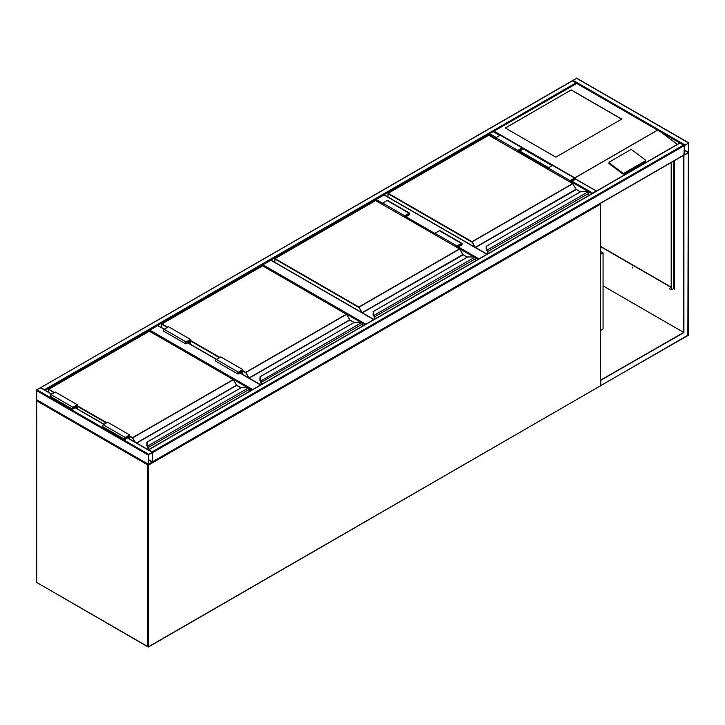 <?xml version="1.0" encoding="UTF-8"?>
<svg xmlns="http://www.w3.org/2000/svg" width="725" height="725" viewBox="0 0 725 725"><rect width="100%" height="100%" fill="white"/><g stroke="black" fill="none" stroke-linecap="round" stroke-linejoin="round"><path stroke-width="1.09" d="M600.617 251.493L603.064 252.907L600.617 254.33M603.064 252.907L603.064 329.014L600.617 330.428M382.709 204.332L375.686 200.462M375.686 200.272L376.121 199.511L382.709 203.317M486.883 254.321L384.032 194.943L376.121 199.511M361.05 322.462L262.541 265.785M262.541 265.595L262.976 264.833L365.835 324.211M373.747 319.653L270.887 260.266L262.976 264.833M247.905 387.784L149.395 331.108M149.395 330.917L149.83 330.156L252.69 389.533M190.476 344.275L190.476 339.418L168.508 326.73L164.113 329.268L157.742 325.588L149.83 330.156M148.734 454.33L148.426 464.507L152.685 461.689L152.558 452.273L148.734 454.33L36.685 389.642L40.645 387.866M36.685 399.792L36.685 389.642M152.413 452.717L148.571 454.938L148.616 464.172L152.413 461.843L152.25 452.618M572.315 80.91L576.674 83.257L493.48 131.288M572.75 80.656L40.682 387.676M41.08 387.612L44.995 390.168M572.351 80.674L576.701 78.373M688.75 143.061L684.355 145.598L684.482 155.014L688.75 152.196L688.75 143.061M684.799 145.154L684.681 154.679L688.478 152.359L688.424 143.115L684.799 145.154M679.959 143.061L684.355 145.598L683.92 154.987M152.558 461.97L152.25 451.793L683.92 144.837M148.335 449.835L152.25 451.793M488.822 135.14L489.266 133.427L493.218 131.651M596.439 191.074L575.188 178.975M592.126 193.566L596.041 191.01M571.209 89.918L505.298 127.972L555.83 157.144L621.742 119.09L571.209 89.918L505.407 128.035M645.658 160.488A0.933 0.616 -172 0 0 645.395 159.971L631.919 149.867A0.933 0.616 8 0 0 630.614 149.758L609.299 162.056A0.933 0.616 8 0 0 609.027 162.418L608.918 163.179A0.933 0.616 8 0 0 609.181 163.696L622.657 173.801A0.933 0.616 8 0 0 623.962 173.909L645.277 161.612A0.933 0.616 -172 0 0 645.549 161.249L645.658 160.488A0.933 0.616 -172 0 1 645.386 160.841L645.277 161.612M679.778 142.961L576.701 83.448L494.097 131.143L574.925 177.951M575.269 178.413L576.438 179.483M660.919 132.068L677.322 144.375M609.027 162.418A0.933 0.616 8 0 0 609.29 162.926L622.766 173.039A0.933 0.616 8 0 0 624.071 173.148L645.386 160.841M621.633 119.154L571.209 90.045M632.39 267.163L632.853 267.96M632.508 267.208L632.762 268.069L632.508 267.208M669.737 288.722L670.199 289.529M669.855 288.767L670.108 289.628L669.855 288.767M687.871 335.358L688.315 152.957L683.693 155.368L683.693 332.44L600.617 380.108M683.92 155.494L683.92 332.567L603.064 285.886M683.92 332.567L600.617 380.362M600.871 380.516L600.617 385.437M684.391 154.969L683.693 155.368M600.617 246.418L671.178 287.154M673.588 288.55L674.25 288.931L673.996 288.024M674.25 160.778L674.25 289.184L673.371 288.677M671.178 287.408L600.617 246.672M674.033 288.804L673.815 287.916M671.395 162.427L671.395 288.55A1.55 0.897 -60 0 0 671.713 289.266A1.55 0.897 -60 0 0 672.492 289.184L673.969 288.269M671.178 162.554L671.178 288.423A1.55 0.897 120 0 0 671.495 289.139A1.55 0.897 120 0 0 671.613 289.184M588.564 195.623L588.564 193.53A1.242 0.716 -120 0 0 588.02 192.279L587.676 192.025A2.8 1.613 0 0 0 585.963 191.681L580.788 191.627L486.502 246.119L486.502 249.11A2.8 1.613 0 0 0 487.082 250.098L487.1 250.687L487.082 250.098L587.676 192.025L588.156 192.343A0.933 0.535 60 0 1 588.564 193.276L588.156 192.343M486.502 246.654L486.502 246.119L486.502 246.654M486.838 250.487L486.838 250.487A3.108 1.794 0 0 1 486.185 249.391L486.185 246.4M588.02 192.279L585.963 191.627L580.616 191.672L486.502 246.119M486.185 249.391L487.028 250.651M576.158 189.379L572.904 183.688L471.794 242.059L387.984 193.675L387.984 197.019M487.508 253.968L487.508 251.629A0.933 0.535 -120 0 0 487.1 250.687L487.1 250.714A0.897 0.517 60 0 1 487.49 251.611L487.49 253.977L487.173 250.805M517.822 151.833L517.822 150.419L522.217 147.882A1.087 0.625 -60 0 1 522.761 147.828A1.087 0.625 -60 0 1 522.933 148.698A1.087 0.625 -60 0 1 522.217 149.658L519.363 151.308L519.363 152.721M517.822 150.419L495.855 137.741L500.25 135.203A1.087 0.625 -60 0 1 500.794 135.149L522.761 147.828M495.855 139.155L495.855 137.741M518.158 152.023L518.158 150.61L522.535 148.235L522.217 149.278L519.037 151.117L518.158 150.61M519.037 151.117L519.037 152.531M570.439 182.22L570.439 180.797L571.318 181.304L571.318 182.727M570.439 180.797L574.816 178.422L574.508 179.465L571.318 181.304M570.113 182.029L570.113 180.607L574.508 178.069A1.087 0.625 -60 0 1 575.052 178.015A1.087 0.625 -60 0 1 575.215 178.894A1.087 0.625 -60 0 1 574.508 179.845L571.653 181.495L571.653 182.917M548.145 169.342L548.145 167.928L570.113 180.607M548.145 167.928L552.541 165.391A1.087 0.625 -60 0 1 553.084 165.336L575.052 178.015M475.428 260.946L475.428 258.861A1.242 0.716 -120 0 0 474.884 257.602L474.531 257.348A2.8 1.613 0 0 0 472.818 257.003L467.643 256.949L373.357 311.442L373.357 314.433A2.8 1.613 0 0 0 373.937 315.42L373.955 316.009L373.937 315.42L474.531 257.348L475.02 257.665A0.933 0.535 60 0 1 475.428 258.608L475.02 257.665M373.357 311.977L373.357 311.442L373.357 311.977M373.692 315.783A3.108 1.794 180 0 1 373.049 314.686L373.357 311.442M373.357 314.433L373.049 314.686A3.108 1.794 0 0 0 373.692 315.81L374.028 316.127M463.012 254.702L459.759 249.01L358.648 307.382L274.838 258.997L274.838 262.341M474.884 257.602L472.818 256.949L467.471 256.994L373.049 311.696M404.686 217.165L404.686 215.742L409.072 213.204A1.087 0.625 -60 0 1 409.616 213.15A1.087 0.625 -60 0 1 409.788 214.02A1.087 0.625 -60 0 1 409.072 214.981L406.218 216.63L406.218 218.053M404.686 215.742L382.709 203.063L387.105 200.526A1.087 0.625 -60 0 1 387.648 200.472L409.616 213.15M382.709 204.477L382.709 203.063M405.012 217.355L405.012 215.932L409.389 213.558L409.072 214.6L405.891 216.44L405.012 215.932M405.891 216.44L405.891 217.863M457.303 247.542L457.303 246.119L458.182 246.627L458.182 248.05M457.303 246.119L461.671 243.745L461.363 244.787L458.182 246.627M456.968 247.352L456.968 245.929L461.363 243.392A1.087 0.625 -60 0 1 461.907 243.337A1.087 0.625 -60 0 1 462.07 244.216A1.087 0.625 -60 0 1 461.363 245.168L458.508 246.817L458.508 248.24M435 234.664L435 233.251L456.968 245.929M435 233.251L439.395 230.713A1.087 0.625 -60 0 1 439.939 230.659L461.907 243.337M362.282 326.268L362.282 324.184A1.242 0.716 -120 0 0 361.739 322.924L361.385 322.67A2.8 1.613 0 0 0 359.673 322.326L354.498 322.272L260.212 376.764L260.212 379.755A2.8 1.613 0 0 0 260.801 380.743L260.882 381.45M260.212 377.299L260.212 376.764L260.212 377.299M361.739 322.924L359.673 322.272L354.326 322.317L260.058 376.746L259.903 380.009A3.108 1.794 180 0 0 260.547 381.105L259.903 380.036A3.108 1.794 0 0 0 260.547 381.132L361.385 322.67L361.875 322.987A0.933 0.535 60 0 1 362.282 323.93L361.875 322.987M261.218 384.612L261.218 382.274A0.933 0.535 -120 0 0 260.81 381.332A0.897 0.517 60 0 1 261.199 382.256L261.199 384.622L260.737 381.296M349.867 320.024L346.623 314.333L245.512 372.704L242.766 371.127M240.682 371.191L241.561 371.698L241.561 373.765M242.44 374.272L242.44 370.176L238.371 372.523L238.063 373.565L241.561 371.698M242.766 374.462L242.766 369.605L238.371 372.142A1.087 0.625 120 0 0 237.664 373.094A1.087 0.625 120 0 0 237.827 373.964A1.087 0.625 120 0 0 238.371 373.919L241.226 372.269L241.226 373.574M237.827 373.964L215.86 361.286A1.087 0.625 120 0 1 215.688 360.416A1.087 0.625 120 0 1 216.403 359.455L220.799 356.917L242.766 369.605M190.476 339.418L186.08 341.946A1.087 0.625 120 0 0 185.373 342.907A1.087 0.625 120 0 0 185.537 343.777A1.087 0.625 120 0 0 186.08 343.722L188.935 342.073L188.935 343.387M186.08 341.946L164.113 329.268A1.087 0.625 120 0 0 163.406 330.228A1.087 0.625 120 0 0 163.569 331.098L185.537 343.777M190.149 344.085L190.149 339.989L186.08 342.327L185.772 343.378L189.27 341.502L188.391 340.995M189.27 341.502L189.27 343.577M249.137 391.591L249.137 389.506A1.242 0.716 -120 0 0 248.593 388.247L248.24 387.993A2.8 1.613 0 0 0 246.527 387.648L241.352 387.594L147.066 442.087L147.066 445.077A2.8 1.613 0 0 0 147.655 446.065L147.664 446.654L147.655 446.065L248.24 387.993L248.729 388.31A0.933 0.535 60 0 1 249.137 389.252L248.729 388.31M147.066 442.622L147.066 442.087L147.066 442.622M147.411 446.455L147.411 446.455A3.108 1.794 0 0 1 146.758 445.358L147.066 442.087M146.758 445.358L147.601 446.618M236.722 385.347L233.477 379.655L132.367 438.027L129.621 436.45M148.072 449.681L148.072 447.597A0.933 0.535 -120 0 0 147.664 446.654L147.664 446.682A0.897 0.517 60 0 1 148.054 447.588L148.054 449.672L147.737 446.772M248.593 388.247L246.527 387.594L241.189 387.639L146.758 442.341M127.537 436.513L128.416 437.021L128.416 438.326M129.295 438.833L129.295 435.498L125.226 437.846L124.918 438.888L128.416 437.021M129.621 439.024L129.621 434.928L125.226 437.465A1.087 0.625 120 0 0 124.519 438.417A1.087 0.625 120 0 0 124.682 439.296A1.087 0.625 120 0 0 125.226 439.241L128.08 437.592L128.08 438.136M124.682 439.296L102.714 426.608A1.087 0.625 120 0 1 102.551 425.738A1.087 0.625 120 0 1 103.258 424.778L107.653 422.24L129.621 434.928M77.33 408.837L77.33 404.74L72.935 407.278A1.087 0.625 120 0 0 72.228 408.229A1.087 0.625 120 0 0 72.391 409.099A1.087 0.625 120 0 0 72.935 409.045L75.799 407.405L75.799 407.948M77.33 404.74L55.363 392.053L50.968 394.59A1.087 0.625 120 0 0 50.261 395.551A1.087 0.625 120 0 0 50.424 396.421L72.391 409.099M77.004 408.646L77.004 405.311L72.935 407.658L72.627 408.701L76.125 406.834L75.246 406.326M76.125 406.834L76.125 408.139M148.145 464.344L147.855 464.988L36.685 400.807L36.685 582.447L147.855 646.627L147.855 464.988L148.734 464.988L148.734 646.627L600.436 385.836L600.436 204.205L148.734 464.988L148.598 464.535M37.129 582.701L147.982 646.908A0.625 0.625 0 0 0 148.607 646.908L147.855 646.627L148.607 646.908L599.992 386.09M36.821 582.728L36.504 582.193A0.625 0.625 0 0 0 36.821 582.728M36.685 581.939L36.504 400.553L36.975 400.164M600.146 203.562L600.617 203.952L600.3 386.126A0.625 0.625 0 0 0 600.617 385.582L600.436 385.328M36.776 400.046L36.504 400.553A0.625 0.625 0 0 1 36.767 400.046M600.617 203.952L600.345 203.444A0.625 0.625 0 0 1 600.617 203.952M478.101 259.396L475.102 257.674M474.186 257.139L458.508 248.086M435 234.519L406.218 217.899M406.218 216.884L435 233.504M458.508 247.071L478.98 258.888M364.956 324.718L361.956 322.997M251.811 390.041L248.82 388.319M260.601 384.975L239.912 373.031M238.371 372.142L187.621 342.834M36.25 390.403L148.299 455.092M40.201 387.612L51.629 394.21M75.137 407.785L103.92 424.397M127.428 437.972L152.25 452.3M36.25 399.538L148.299 464.227M148.571 460.003L152.25 462.133M148.571 459.623L152.413 461.843M576.266 82.686L44.597 389.642M495.855 138.248L488.822 134.188L45.222 390.295M688.315 142.807L576.266 78.119M684.799 144.837L572.75 80.149M688.478 152.359L684.627 150.138M688.315 152.64L684.627 150.519M152.685 452.554L684.355 145.598M148.734 449.763L680.403 142.807M152.685 461.689L684.355 154.733M552.097 165.644L522.906 148.788M499.815 135.457L492.782 131.397M592.524 193.04L572.088 181.241M548.58 167.674L519.807 151.054M496.299 137.487L489.266 133.427M591.899 193.693L571.653 182.002M548.145 168.436L519.363 151.815M574.916 177.797L657.521 130.11M657.647 130.11L574.916 177.879M622.766 173.039L622.657 173.801M609.29 162.926L609.181 163.696M624.071 173.148L623.962 173.909M688.469 152.839L688.496 334.85L600.871 385.582M600.608 385.646L688.179 335.385A0.625 0.625 0 0 0 688.496 334.85L688.315 334.597M673.815 161.032L673.815 288.423M576.022 189.198L475.337 247.334L472.02 241.679L572.641 183.588L488.822 135.203L388.201 193.294L472.02 241.679L474.694 247.071M580.335 191.835L575.958 189.234L572.795 183.57L488.668 135.185L388.047 193.276L387.893 196.964M576.33 189.524L475.491 247.497L487.109 254.194M487.399 250.379A1.242 0.716 60 0 1 487.943 251.629L487.943 253.714M588.655 195.569L588.655 193.403L487.508 251.629M486.838 250.46A3.108 1.794 180 0 1 486.185 249.364L486.502 249.11M572.859 183.715L576.266 189.388L580.426 191.781M487.39 254.031L487.454 251.376M522.217 147.882L500.25 135.203M522.217 149.278L521.338 148.77M573.629 178.957L574.508 179.465M552.541 165.391L574.508 178.069M462.876 254.52L362.192 312.656L358.875 307.001L459.496 248.911L375.686 200.526L275.065 258.617L358.875 307.001L361.548 312.393M467.19 257.157L462.813 254.557L459.65 248.892L375.523 200.508L274.902 258.598L274.748 262.287M463.193 254.847L362.346 312.819L373.964 319.526M374.345 319.299L374.345 316.934L374.345 319.299M374.263 315.701A1.242 0.716 60 0 1 374.807 316.952L374.807 319.036M475.518 260.891L475.518 258.734L374.363 316.952A0.933 0.535 -120 0 0 373.955 316.009L373.955 316.037A0.897 0.517 60 0 1 374.345 316.934L374.317 316.707M374.363 319.29L374.363 316.952M459.713 249.038L463.13 254.711L467.281 257.103M409.072 213.204L387.105 200.526M409.072 214.6L408.193 214.093M460.484 244.28L461.363 244.787M439.395 230.713L461.363 243.392M242.766 370.62L245.73 372.324L346.351 314.233L262.541 265.848L161.92 323.939L167.629 327.238M190.476 340.433L219.92 357.425M248.403 377.716L245.73 372.324L249.047 377.979L349.667 319.879L346.505 314.215L262.695 265.83L161.766 323.921L161.693 327.664M354.045 322.48L349.831 320.051L249.21 378.142L260.819 384.848M261.118 381.024A1.242 0.716 60 0 1 261.662 382.274L261.662 384.359M362.373 326.214L362.373 324.057L261.218 382.274M219.476 357.679L190.476 340.931M167.185 327.492L161.766 323.921L161.602 327.609M346.568 314.36L350.048 320.178M261.109 384.676L261.172 382.03M349.74 319.843L354.135 322.426M129.621 435.942L132.584 437.646L233.205 379.556L149.395 331.171L48.774 389.262L54.484 392.56M77.33 405.755L106.774 422.748M136.463 442.975L236.531 385.202L233.359 379.538L149.241 331.153L48.62 389.243L48.557 392.225M134.596 441.897L132.584 437.646L135.348 442.332M240.899 387.803L236.685 385.374L136.681 443.102M147.972 446.346A1.242 0.716 60 0 1 148.516 447.597L148.516 449.681M249.228 391.536L249.228 389.379L148.072 447.597M106.33 423.001L77.33 406.263M54.049 392.814L48.62 389.243L48.466 392.171M147.411 446.428A3.108 1.794 180 0 1 146.758 445.331L147.066 445.077M233.423 379.683L236.903 385.501M147.963 449.618L148.027 447.352M236.595 385.165L240.99 387.757M103.258 424.778L125.226 437.465M72.935 407.278L50.968 394.59M487.064 254.221L384.341 194.907M373.928 319.544L271.195 260.23M260.782 384.866L240.093 372.922M216.585 359.346L187.802 342.735M164.294 329.159L158.05 325.561M40.518 387.585L51.81 394.101M75.318 407.677L104.101 424.288M127.609 437.864L152.558 452.273M36.377 399.819L148.426 464.507M572.442 80.629L40.772 387.585M688.623 142.78L576.574 78.092M148.426 449.736L680.095 142.78M152.649 461.925L684.228 155.014M596.349 190.983L575.242 178.794M552.278 165.536L522.952 148.607M499.996 135.348L493.091 131.361M658.726 130.591L576.701 83.239M673.996 160.923L673.996 288.169M373.049 314.713L374.254 316.807L374.254 319.353"/></g></svg>
